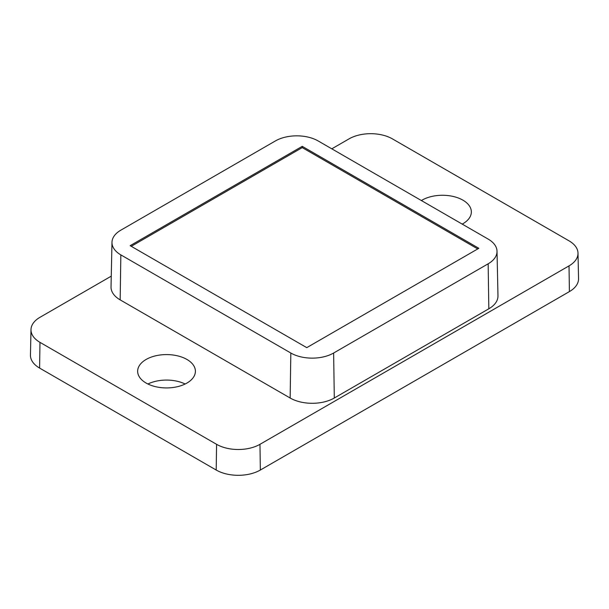 <?xml version="1.0" encoding="UTF-8"?>
<svg xmlns="http://www.w3.org/2000/svg" width="609" height="609" viewBox="0 0 609 609"><rect width="100%" height="100%" fill="white"/><g stroke="black" fill="none" stroke-linecap="round" stroke-linejoin="round"><path stroke-width="0.91" d="M462.208 224.112A28.882 16.671 0 0 0 471.351 211.94A28.882 16.671 0 0 0 462.893 200.148A28.882 16.671 0 0 0 421.39 200.544M186.948 359.462A28.882 16.671 0 0 0 155.478 355.854A28.882 16.671 0 0 0 137.649 371.254A28.882 16.671 0 0 0 146.107 383.046A28.882 16.671 0 0 0 177.577 386.662A28.882 16.671 0 0 0 195.405 371.254A28.882 16.671 0 0 0 186.948 359.462M185.144 383.997A28.882 16.671 0 0 0 147.911 383.997M111.257 276.159L39.973 317.312A30.678 17.707 0 0 0 30.998 329.614A30.678 17.707 0 0 0 39.973 342.357L216.583 444.319A30.678 17.707 0 0 0 259.967 444.319L569.027 265.882A30.678 17.707 0 0 0 578.002 253.146A30.678 17.707 0 0 0 569.027 240.837L392.417 138.875A30.678 17.707 0 0 0 349.033 138.875L331.806 148.824M111.98 242.313L111.028 286.915A31.219 18.026 0 0 0 120.171 299.879L290.15 398.02A31.219 18.026 0 0 0 334.303 398.02L488.829 308.801A31.219 18.026 0 0 0 497.972 295.837L497.02 251.235A30.267 17.471 0 0 0 488.159 239.093L318.172 140.953A30.267 17.471 0 0 0 275.375 140.953L120.841 230.172A30.267 17.471 0 0 0 111.98 242.313A30.267 17.471 0 0 0 120.841 254.882L290.828 353.022A30.267 17.471 0 0 0 333.625 353.022L488.159 263.804A30.267 17.471 0 0 0 497.02 251.235M30.998 329.614L30.45 355.1A31.219 18.026 0 0 0 39.593 368.072L216.195 470.034A31.219 18.026 0 0 0 260.347 470.034L569.407 291.597A31.219 18.026 0 0 0 578.55 278.633L578.002 253.146M130.159 245.678L306.761 347.648L478.841 248.297L302.239 146.335L130.159 245.678M477.738 248.929L302.239 147.606L131.262 246.318M302.239 147.606L302.239 146.335M39.973 342.357L39.593 368.072M216.583 444.319L216.195 470.034M259.967 444.319L260.347 470.034M569.027 265.882L569.407 291.597M120.841 254.882L120.171 299.879M290.828 353.022L290.15 398.02M333.625 353.022L334.303 398.02M488.159 263.804L488.829 308.801"/></g></svg>
